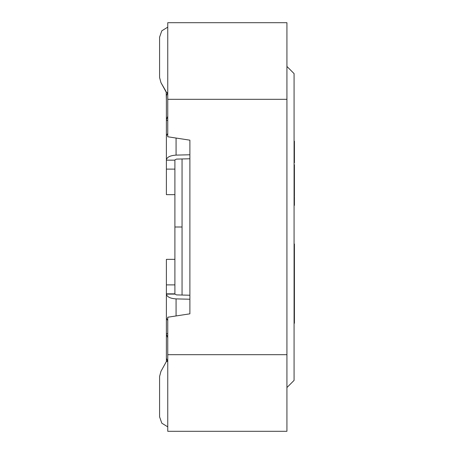 <?xml version="1.0" encoding="UTF-8"?>
<svg xmlns="http://www.w3.org/2000/svg" width="454" height="454" viewBox="0 0 454 454"><rect width="100%" height="100%" fill="white"/><g stroke="black" fill="none" stroke-linecap="round" stroke-linejoin="round"><path stroke-width="0.68" d="M294.079 227L294.079 73.605L294.079 380.395L294.079 73.605L294.079 227L294.079 205.378L294.419 205.378L294.079 205.378M182.054 158.962L182.054 295.038M174.904 194.653L166.391 194.653L174.904 194.653L174.904 160.154L174.904 293.846L174.904 227L182.054 227L174.904 227L174.904 259.348L166.391 259.348L174.904 259.348L174.904 284.885L166.391 284.885L166.391 293.846L174.904 293.846L174.904 284.885L166.391 284.885L166.391 259.348L166.391 294.101L174.904 294.101L174.904 286.587M294.419 291.19L294.419 285.01L294.079 285.01L294.419 285.01L294.419 282.904L294.079 282.904L294.419 282.904L294.419 276.724L294.419 291.19L294.079 291.19M294.079 196.883L294.419 196.883L294.419 200.759L294.079 200.759L294.419 200.759L294.419 205.378L294.419 200.759M294.079 196.355L294.419 196.355L294.419 164.74L294.419 196.355L294.079 196.355M294.419 274.84L294.419 268.66L294.079 268.66L294.419 268.66L294.419 266.555L294.079 266.555L294.419 266.555L294.419 260.375L294.419 276.724L294.419 274.84L294.079 274.84M294.419 258.491L294.419 252.311L294.079 252.311L294.419 252.311L294.419 250.205L294.079 250.205L294.419 250.205L294.419 244.025L294.419 260.375L294.419 258.491L294.079 258.491M294.419 307.54L294.419 301.36L294.079 301.36L294.419 301.36L294.419 299.254L294.079 299.254L294.419 299.254L294.419 293.074L294.419 314.974L294.079 314.974L294.419 314.974L294.419 307.54L294.079 307.54M294.419 323.254L294.419 317.074L294.079 317.074L294.419 317.074L294.419 314.974L294.419 323.254L294.079 323.254M294.079 291.53L294.419 291.53L294.079 291.53M294.419 293.074L294.419 291.53L294.419 293.074L294.079 293.074M294.079 162.833L294.419 162.833L294.419 141.211L294.419 158.236M167.753 136.768L167.753 22.7L286.928 22.7L286.928 99.312L167.753 99.312L167.753 136.768L189.886 140.173L189.886 313.827L167.753 317.233L167.753 354.688L286.928 354.688L286.928 99.312L286.928 431.3L167.753 431.3L167.753 317.233L189.886 313.827L189.886 140.173L167.753 136.768M286.928 431.3L286.928 354.688L167.753 354.688L167.753 431.3L286.928 431.3M286.928 99.312L286.928 22.7L167.753 22.7L167.753 99.312L286.928 99.312M166.391 317.896L166.391 333.531L167.753 333.531L166.391 333.531L166.391 334.144L167.753 337.748L166.391 334.144L166.391 317.896M167.753 361.821L166.391 358.217L166.391 334.144L166.391 358.217L167.753 361.821M167.753 426.839L161.8 423.185L159.581 416.829L161.8 423.185L167.753 426.839M166.391 318.152L166.391 294.101C166.964 296.882 170.188 298.477 176.073 298.891L189.886 299.231L176.073 298.891C170.188 298.477 166.964 296.882 166.391 294.101L166.391 318.152L167.753 320.547L166.391 318.152M166.391 353.592L166.391 361.498L167.503 361.498L166.391 361.498L160.949 371.378L159.581 376.485L159.581 416.829L159.581 376.485L160.949 371.378L166.391 361.498M189.886 295.231L176.515 294.901L174.904 294.101L176.515 294.901L189.886 295.231M176.073 315.95L176.073 298.891L176.073 315.95M166.391 120.469L166.391 136.104L166.391 120.469L167.753 120.469L166.391 120.469L166.391 119.856L166.391 120.469M174.904 160.154L166.391 160.154L166.391 169.115L166.391 135.848L167.753 133.453L166.391 135.848L166.391 160.154L174.904 160.154M166.391 95.783L167.753 92.179L166.391 95.783L166.391 119.856L166.391 95.783M167.753 116.252L166.391 119.856L167.753 116.252M166.391 92.502L167.503 92.502L166.391 92.502L160.949 82.622L159.581 77.515L159.581 37.171L161.8 30.815L167.753 27.161L161.8 30.815L159.581 37.171L159.581 77.515L160.949 82.622L166.164 91.651L166.391 100.408M166.391 194.653L166.391 169.115L166.391 194.653M174.904 169.115L166.391 169.115L174.904 169.115M174.904 159.899L176.515 159.099L189.886 158.769L176.515 159.099L174.904 159.899M189.886 154.769L176.073 155.109C170.188 155.523 166.964 157.118 166.391 159.899C166.964 157.118 170.188 155.523 176.073 155.109L189.886 154.769M176.073 138.05L176.073 155.109L176.073 138.05M294.079 380.395L286.928 387.546M294.079 73.605L286.928 66.454M294.079 276.724L294.419 276.724M294.079 260.375L294.419 260.375M294.079 244.025L294.419 244.025M294.079 308.794L294.419 308.794M294.419 141.211L294.079 141.211"/></g></svg>

